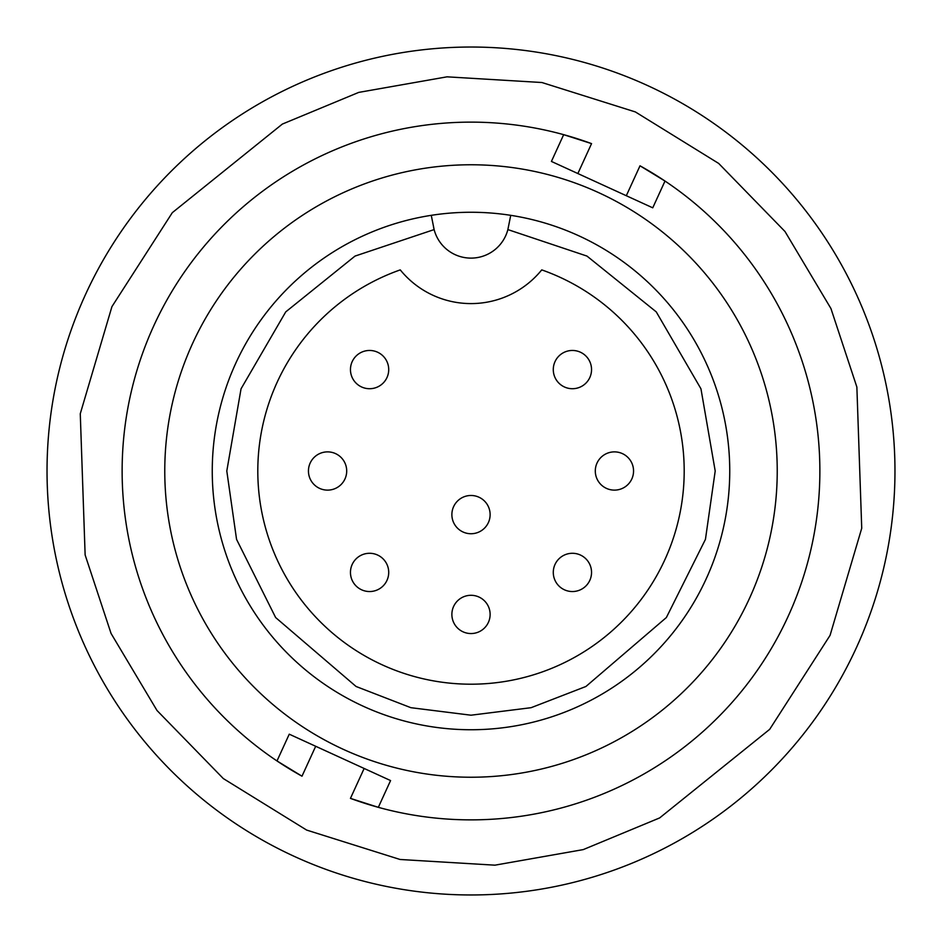 <?xml version="1.0" encoding="UTF-8"?>
<svg xmlns="http://www.w3.org/2000/svg" width="942" height="942" viewBox="0 0 942 942"><rect width="100%" height="100%" fill="white"/><g stroke="black" fill="none" stroke-linecap="round" stroke-linejoin="round"><path stroke-width="1.41" d="M85.498 294.54A423.971 423.971 0 0 0 294.54 856.502A423.971 423.971 0 0 0 856.502 647.46A423.971 423.971 0 0 0 647.46 85.498A423.971 423.971 0 0 0 85.498 294.54M777.232 471A306.232 306.232 0 0 1 471 777.232A306.232 306.232 0 0 1 164.768 471A306.232 306.232 0 0 1 471 164.768A306.232 306.232 0 0 1 777.232 471M729.744 471A258.744 258.744 0 0 1 471 729.744A258.744 258.744 0 0 1 212.256 471A258.744 258.744 0 0 1 510.729 215.329A258.744 258.744 0 0 1 729.744 471A258.744 258.744 0 0 0 510.729 215.329L507.868 229.589L586.972 256.083L656.256 311.884L700.954 388.81L715.202 471L705.44 539.377L666.371 617.528L585.924 686.482L531.111 707.689L471 715.202L410.889 707.689L356.076 686.482L275.629 617.528L236.56 539.377L226.798 471L241.046 388.81L285.744 311.884L355.028 256.083L434.132 229.589L431.271 215.329M257.802 471A213.198 213.198 0 0 0 471 684.198A213.198 213.198 0 0 0 541.744 269.883A91.091 91.091 0 0 1 400.256 269.883A213.198 213.198 0 0 0 257.802 471M626.312 195.724L652.747 207.817L665.005 181.052L640.007 165.804A348.87 348.87 0 0 1 819.87 471A348.87 348.87 0 0 1 350.448 798.38L378.331 807.329L390.577 780.565L315.688 746.276L301.993 776.196A348.87 348.87 0 0 1 153.781 325.802A348.87 348.87 0 0 1 591.552 143.62L563.669 134.671L551.423 161.435L577.858 173.54L626.312 195.724L640.007 165.804M289.253 734.183L276.995 760.948L289.253 734.183L315.688 746.276M276.995 760.948L301.993 776.196M433.567 227.104L433.567 227.104A38.092 38.092 0 0 0 507.868 229.589M451.877 514.603A19.123 19.123 0 0 1 471 495.48A19.123 19.123 0 0 1 490.123 514.603A19.123 19.123 0 0 1 471 533.737A19.123 19.123 0 0 1 451.877 514.603A19.123 19.123 0 0 1 471 495.48A19.123 19.123 0 0 1 490.123 514.603A19.123 19.123 0 0 1 471 533.737A19.123 19.123 0 0 1 451.877 514.603M350.459 572.418A19.123 19.123 0 0 1 369.582 553.284A19.123 19.123 0 0 1 388.716 572.418A19.123 19.123 0 0 1 369.582 591.541A19.123 19.123 0 0 1 350.459 572.418A19.123 19.123 0 0 1 369.582 553.284A19.123 19.123 0 0 1 388.716 572.418A19.123 19.123 0 0 1 369.582 591.541A19.123 19.123 0 0 1 350.459 572.418M553.284 572.418A19.123 19.123 0 0 1 572.418 553.284A19.123 19.123 0 0 1 591.541 572.418A19.123 19.123 0 0 1 572.418 591.541A19.123 19.123 0 0 1 553.284 572.418A19.123 19.123 0 0 1 572.418 553.284A19.123 19.123 0 0 1 591.541 572.418A19.123 19.123 0 0 1 572.418 591.541A19.123 19.123 0 0 1 553.284 572.418M350.459 369.582A19.123 19.123 0 0 1 369.582 350.459A19.123 19.123 0 0 1 388.716 369.582A19.123 19.123 0 0 1 369.582 388.716A19.123 19.123 0 0 1 350.459 369.582A19.123 19.123 0 0 1 369.582 350.459A19.123 19.123 0 0 1 388.716 369.582A19.123 19.123 0 0 1 369.582 388.716A19.123 19.123 0 0 1 350.459 369.582M308.446 471A19.123 19.123 0 0 1 327.58 451.877A19.123 19.123 0 0 1 346.703 471A19.123 19.123 0 0 1 327.58 490.123A19.123 19.123 0 0 1 308.446 471A19.123 19.123 0 0 1 327.58 451.877A19.123 19.123 0 0 1 346.703 471A19.123 19.123 0 0 1 327.58 490.123A19.123 19.123 0 0 1 308.446 471M553.284 369.582A19.123 19.123 0 0 1 572.418 350.459A19.123 19.123 0 0 1 591.541 369.582A19.123 19.123 0 0 1 572.418 388.716A19.123 19.123 0 0 1 553.284 369.582A19.123 19.123 0 0 1 572.418 350.459A19.123 19.123 0 0 1 591.541 369.582A19.123 19.123 0 0 1 572.418 388.716A19.123 19.123 0 0 1 553.284 369.582M451.877 614.419A19.123 19.123 0 0 1 471 595.297A19.123 19.123 0 0 1 490.123 614.419A19.123 19.123 0 0 1 471 633.554A19.123 19.123 0 0 1 451.877 614.419A19.123 19.123 0 0 1 471 595.297A19.123 19.123 0 0 1 490.123 614.419A19.123 19.123 0 0 1 471 633.554A19.123 19.123 0 0 1 451.877 614.419M595.297 471A19.123 19.123 0 0 1 614.419 451.877A19.123 19.123 0 0 1 633.554 471A19.123 19.123 0 0 1 614.419 490.123A19.123 19.123 0 0 1 595.297 471A19.123 19.123 0 0 1 614.419 451.877A19.123 19.123 0 0 1 633.554 471A19.123 19.123 0 0 1 614.419 490.123A19.123 19.123 0 0 1 595.297 471M830.067 635.367L769.685 729.332L659.636 817.927L583.263 849.602L494.95 865.168L400.079 859.481L306.633 830.067L223.313 778.563L156.996 710.48L111.062 633.46L85.133 554.956L80.27 413.75L111.933 306.633L172.315 212.668L282.365 124.073L358.737 92.398L447.05 76.832L541.921 82.519L635.367 111.933L718.687 163.437L785.004 231.52L830.938 308.54L856.867 387.044L861.73 528.25L830.067 635.367M350.448 798.38L364.142 768.46M591.552 143.62L577.858 173.54"/></g></svg>
